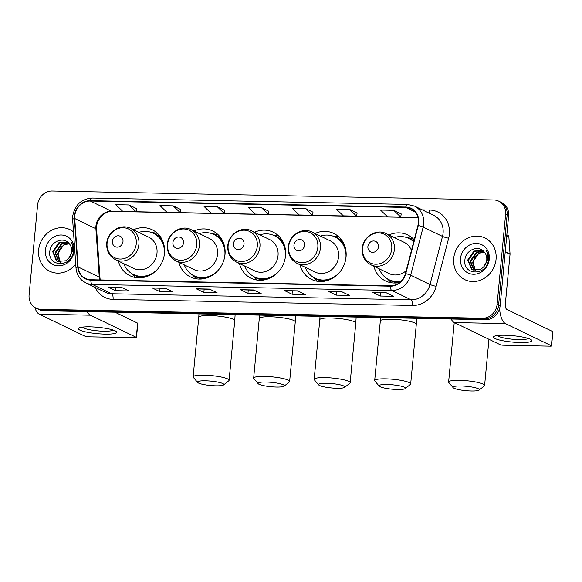 <?xml version="1.0" encoding="UTF-8"?>
<svg xmlns="http://www.w3.org/2000/svg" width="582" height="582" viewBox="0 0 582 582"><rect width="100%" height="100%" fill="white"/><g stroke="black" fill="none" stroke-linecap="round" stroke-linejoin="round"><path stroke-width="0.87" d="M373.862 266.236A25.543 22.996 -64.2 0 0 385.502 280.953A25.543 22.996 -64.2 0 0 399.783 282.437M299.934 264.745A25.543 22.996 -64.2 0 0 311.574 279.455A25.543 22.996 -64.2 0 0 346.057 256.924A25.543 22.996 -64.2 0 0 333.777 233.447A25.543 22.996 -64.2 0 0 315.015 233.491M239.42 263.515A25.543 22.996 -64.2 0 0 251.06 278.225A25.543 22.996 -64.2 0 0 285.536 255.702A25.543 22.996 -64.2 0 0 273.256 232.218A25.543 22.996 -64.2 0 0 254.501 232.262M178.9 262.293A25.543 22.996 -64.2 0 0 190.54 277.003A25.543 22.996 -64.2 0 0 225.016 254.472A25.543 22.996 -64.2 0 0 212.743 230.996A25.543 22.996 -64.2 0 0 193.981 231.039M118.379 261.063A25.543 22.996 -64.2 0 0 130.019 275.773A25.543 22.996 -64.2 0 0 164.502 253.243A25.543 22.996 -64.2 0 0 152.222 229.766A25.543 22.996 -64.2 0 0 133.46 229.81M414.202 239.842A25.543 22.996 -64.2 0 0 407.706 234.946A25.543 22.996 -64.2 0 0 388.943 234.99M36.048 308.125L39.074 309.588A14.455 13.015 -64.2 0 0 44.014 310.759L485.555 319.707A14.455 13.015 -64.2 0 0 500.127 305.776L508.624 215.878A14.455 13.015 -64.2 0 0 501.677 202.594L500.164 201.867A14.455 13.015 -64.2 0 1 507.111 215.151A14.455 13.015 -64.2 0 0 500.164 201.867L498.65 201.132A14.455 13.015 -64.2 0 0 493.711 199.961L52.169 191.012A14.455 13.015 -64.2 0 0 37.597 204.944L29.1 294.841A14.455 13.015 -64.2 0 0 36.048 308.125A14.455 13.015 -64.2 0 0 40.995 309.304L482.529 318.245A14.455 13.015 -64.2 0 0 497.108 304.321L505.605 214.423A14.455 13.015 -64.2 0 0 498.65 201.132M37.561 308.86A14.455 13.015 -64.2 0 0 42.501 310.031L484.042 318.98A14.455 13.015 -64.2 0 0 498.614 305.048L507.111 215.151L498.614 305.048A14.455 13.015 -64.2 0 1 484.042 318.98L42.501 310.031A14.455 13.015 -64.2 0 1 37.561 308.86M38.645 249.998A23.135 20.828 -64.2 0 0 49.761 271.263A23.135 20.828 -64.2 0 0 75.733 264.061A23.135 20.828 -64.2 0 1 49.761 271.263A23.135 20.828 -64.2 0 1 38.645 249.998A23.135 20.828 -64.2 0 1 69.869 229.592A23.135 20.828 -64.2 0 0 38.645 249.998M453.713 258.408A23.135 20.828 -64.2 0 0 464.836 279.673A23.135 20.828 -64.2 0 0 496.06 259.266A23.135 20.828 -64.2 0 0 484.944 238.002A23.135 20.828 -64.2 0 0 453.713 258.408A23.135 20.828 -64.2 0 0 464.836 279.673A23.135 20.828 -64.2 0 0 496.06 259.266A23.135 20.828 -64.2 0 0 484.944 238.002A23.135 20.828 -64.2 0 0 453.713 258.408M74.78 215.9A15.423 13.888 115.8 0 1 90.326 201.045L405.712 207.432A15.423 13.888 115.8 0 1 410.979 208.683A15.423 13.888 115.8 0 1 417.934 225.489L405.436 273.584A15.423 13.888 115.8 0 1 390.355 285.813L90.836 279.746A15.423 13.888 115.8 0 1 85.561 278.494A15.423 13.888 115.8 0 1 78.119 266.956L74.743 218.534A15.423 13.888 115.8 0 1 74.78 215.9M74.423 215.893A15.809 14.23 -64.2 0 0 74.387 218.592L77.762 267.014A15.809 14.23 -64.2 0 0 90.799 280.124L390.318 286.191A15.809 14.23 -64.2 0 0 405.778 273.656L418.269 225.561A15.809 14.23 -64.2 0 0 405.749 207.054L90.363 200.666A15.809 14.23 -64.2 0 0 74.423 215.893M401.224 213.972L393.745 210.328L380.512 210.058L387.467 216.766L400.7 217.035L401.224 213.936M357.108 213.077L349.637 209.433L336.403 209.164L343.358 215.871L356.591 216.14L357.115 213.041M313 212.183L305.528 208.538L292.295 208.269L299.243 214.976L312.476 215.245L313.007 212.146M136.559 208.611L129.088 204.966L115.854 204.697L122.809 211.404L136.035 211.673L136.566 208.574M180.675 209.505L173.196 205.861L159.963 205.592L166.918 212.299L180.151 212.561L180.675 209.469M224.783 210.4L217.304 206.756L204.071 206.486L211.026 213.187L224.259 213.456L224.79 210.364M268.891 211.288L261.413 207.643L248.179 207.381L255.134 214.081L268.367 214.351L268.899 211.259M73.492 231.883A23.135 20.828 -64.2 0 0 69.869 229.592A23.135 20.828 -64.2 0 1 73.492 231.883M341.852 291.764L349.411 295.409L336.178 295.139L328.619 291.495L341.852 291.764M385.961 292.651L393.519 296.303L380.286 296.034L372.727 292.382L385.961 292.651M209.527 289.079L217.079 292.724L203.846 292.455L196.294 288.81L209.527 289.079M165.412 288.185L172.97 291.829L159.737 291.567L152.178 287.915L165.412 288.185M121.303 287.29L128.862 290.942L115.629 290.673L108.07 287.021L121.303 287.29M297.744 290.869L305.303 294.514L292.069 294.245L284.511 290.6L297.744 290.869M253.636 289.974L261.187 293.619L247.954 293.35L240.402 289.705L253.636 289.974M247.954 293.35L248.267 290.069M254.079 290.192L240.672 289.771A3.856 1.55 -88.8 0 1 240.402 289.705M292.069 294.245L292.375 290.964M298.195 291.08L284.78 290.665A3.856 1.55 -88.8 0 1 284.511 290.6M115.629 290.673L115.934 287.392M121.754 287.508L108.339 287.093A3.856 1.55 -88.8 0 1 108.07 287.021M159.737 291.567L160.05 288.286M165.863 288.403L152.448 287.988A3.856 1.55 -88.8 0 1 152.178 287.915M203.846 292.455L204.158 289.181M209.971 289.298L196.556 288.883A3.856 1.55 -88.8 0 1 196.294 288.81M380.286 296.034L380.599 292.753M386.412 292.87L372.997 292.455A3.856 1.55 -88.8 0 1 372.727 292.382M336.178 295.139L336.483 291.858M342.303 291.975L328.888 291.56A3.856 1.55 -88.8 0 1 328.619 291.495M261.413 207.643L268.367 214.351M217.304 206.756L224.259 213.456M173.196 205.861L180.151 212.561M129.088 204.966L136.035 211.673M305.528 208.538L312.476 215.245M349.637 209.433L356.591 216.14M393.745 210.328L400.7 217.035M60.041 262.133L57.465 253.898L63.722 244.935L69.294 243.713M60.397 262.169L58.062 254.189L58.738 251.526A10.891 9.807 -64.2 0 1 69.323 243.749M58.702 261.856L55.064 252.741L61.321 243.778L68.407 242.767M59.022 261.951L55.661 253.032L61.925 244.069L68.618 242.978M68.691 258.364A10.891 9.807 -64.2 0 0 71.673 251.54A10.891 9.807 -64.2 0 0 68.996 243.392C63.336 236.299 50.838 241.632 49.899 250.842C46.946 267.196 71.615 268.018 73.31 251.773L73.405 250.973C73.703 247.466 72.903 244.367 71.019 241.668C72.59 244.673 73.092 247.867 72.524 251.264L68.691 258.364L65.941 260.765L57.451 261.383L56.374 260.751L52.664 251.584L58.928 242.621L67.687 242.148M57.756 261.522L56.978 261.042L53.268 251.875L59.524 242.905L67.825 242.25M45.432 250.136A15.714 14.143 -64.2 0 0 58.36 265.85A15.714 14.143 -64.2 0 0 74.198 250.718A15.714 14.143 -64.2 0 0 61.27 235.004A15.714 14.143 -64.2 0 0 45.432 250.136M105.116 334.126A19.279 3.194 5.4 0 1 84.637 331.667A19.279 3.194 5.4 0 1 79.29 327.819A19.279 3.194 5.4 0 1 90.006 326.837A19.279 3.194 5.4 0 1 116.007 331.289A19.279 3.194 5.4 0 1 105.116 334.126M82.469 327.113A15.423 2.561 -174.6 0 0 103.814 331.209A15.423 2.561 -174.6 0 0 113.017 329.994M34.796 307.427A19.279 7.755 91.2 0 0 39.22 314.156L85.125 336.309A2.408 0.4 -174.6 0 0 88.275 336.811L135.031 337.756A2.408 0.4 -174.6 0 0 136.486 337.524A2.408 0.4 -174.6 0 0 136.29 337.342L137.636 323.148L114.938 312.199M87.235 311.639A19.279 7.755 91.2 0 0 90.385 315.189L136.29 337.342M137.636 323.148A2.408 0.4 5.4 0 1 137.825 323.33L136.486 337.524M215.871 385.808A13.255 2.197 -174.6 0 0 223.648 384.898A13.255 2.197 -174.6 0 0 218.927 382.338A13.255 2.197 -174.6 0 0 205.482 380.795A13.255 2.197 -174.6 0 0 197.633 382.439A13.255 2.197 -174.6 0 0 215.871 385.808M197.633 382.439L193.34 377.398A18.071 2.997 5.4 0 1 193.129 376.867A18.071 2.997 5.4 0 1 204.042 375.15A18.071 2.997 5.4 0 1 229.112 380.272A18.071 2.997 5.4 0 1 228.813 380.752L223.648 384.898M122.991 241.574A5.784 5.209 -64.2 0 0 118.233 235.79A5.784 5.209 -64.2 0 0 112.406 241.363A5.784 5.209 -64.2 0 0 117.157 247.146A5.784 5.209 -64.2 0 0 122.991 241.574M115.476 259.659L133.584 268.397A17.351 15.619 -64.2 0 0 157.002 253.097A17.351 15.619 -64.2 0 0 148.657 237.15L130.55 228.406C120.83 223.204 107.394 231.723 106.746 243.349C106.361 250.827 109.27 256.262 115.476 259.659A17.351 15.619 -64.2 0 0 138.894 244.36A17.351 15.619 -64.2 0 0 130.55 228.406M164.211 255.382A22.894 20.61 -64.2 0 0 164.342 254.29A22.894 20.61 -64.2 0 0 153.335 233.251A22.894 20.61 -64.2 0 0 138.822 232.4M163.971 244.949A22.894 20.61 -64.2 0 0 154.092 233.615L153.335 233.251M123.74 263.646A22.894 20.61 -64.2 0 0 133.438 274.486L134.195 274.85A22.894 20.61 -64.2 0 0 149.218 275.526M133.438 274.486A22.894 20.61 -64.2 0 0 157.533 269.226M136.093 277.629A25.062 22.56 115.8 0 1 134.253 275.999L131.932 273.671M151.764 232.582L155.03 232.946A25.062 22.56 115.8 0 1 157.453 233.367M276.392 387.037A13.255 2.197 -174.6 0 0 284.169 386.128A13.255 2.197 -174.6 0 0 279.447 383.56A13.255 2.197 -174.6 0 0 265.996 382.018A13.255 2.197 -174.6 0 0 258.153 383.669A13.255 2.197 -174.6 0 0 276.392 387.037M258.153 383.669L253.861 378.62A18.071 2.997 5.4 0 1 253.65 378.096A18.071 2.997 5.4 0 1 264.555 376.379A18.071 2.997 5.4 0 1 289.632 381.494A18.071 2.997 5.4 0 1 289.327 381.974L284.169 386.128M183.512 242.803A5.784 5.209 -64.2 0 0 178.754 237.02A5.784 5.209 -64.2 0 0 172.919 242.585A5.784 5.209 -64.2 0 0 177.677 248.376A5.784 5.209 -64.2 0 0 183.512 242.803M175.99 260.889L194.097 269.626A17.351 15.619 -64.2 0 0 217.523 254.319A17.351 15.619 -64.2 0 0 209.178 238.373L191.071 229.635C181.351 224.426 167.907 232.953 167.267 244.578C166.881 252.05 169.791 257.491 175.99 260.889A17.351 15.619 -64.2 0 0 199.408 245.582A17.351 15.619 -64.2 0 0 191.071 229.635M224.732 256.604A22.894 20.61 -64.2 0 0 224.856 255.52A22.894 20.61 -64.2 0 0 213.856 234.473A22.894 20.61 -64.2 0 0 199.335 233.622M224.492 246.179A22.894 20.61 -64.2 0 0 214.613 234.837L213.856 234.473M184.254 264.875A22.894 20.61 -64.2 0 0 193.959 275.708L194.715 276.072A22.894 20.61 -64.2 0 0 209.738 276.756M193.959 275.708A22.894 20.61 -64.2 0 0 218.046 270.455M196.607 278.858A25.062 22.56 115.8 0 1 194.774 277.221L192.453 274.893M212.285 233.804L215.544 234.175A25.062 22.56 115.8 0 1 217.966 234.59M336.905 388.259A13.255 2.197 -174.6 0 0 344.682 387.35A13.255 2.197 -174.6 0 0 339.961 384.789A13.255 2.197 -174.6 0 0 326.517 383.247A13.255 2.197 -174.6 0 0 318.674 384.891A13.255 2.197 -174.6 0 0 336.905 388.259M318.674 384.891L314.375 379.85A18.071 2.997 5.4 0 1 314.171 379.319A18.071 2.997 5.4 0 1 325.076 377.602A18.071 2.997 5.4 0 1 350.153 382.723A18.071 2.997 5.4 0 1 349.847 383.203L344.682 387.35M244.025 244.025A5.784 5.209 -64.2 0 0 239.267 238.242A5.784 5.209 -64.2 0 0 233.44 243.814A5.784 5.209 -64.2 0 0 238.198 249.598A5.784 5.209 -64.2 0 0 244.025 244.025M236.51 262.111L254.618 270.848A17.351 15.619 -64.2 0 0 278.036 255.549A17.351 15.619 -64.2 0 0 269.699 239.602L251.591 230.865C241.865 225.656 228.428 234.182 227.78 245.8C227.402 253.279 230.312 258.714 236.51 262.111A17.351 15.619 -64.2 0 0 259.928 246.812A17.351 15.619 -64.2 0 0 251.591 230.865M285.253 257.833A22.894 20.61 -64.2 0 0 285.376 256.742A22.894 20.61 -64.2 0 0 274.377 235.703A22.894 20.61 -64.2 0 0 259.856 234.852M285.013 247.401A22.894 20.61 -64.2 0 0 275.126 236.066L274.377 235.703M244.775 266.098A22.894 20.61 -64.2 0 0 254.48 276.937L255.229 277.301A22.894 20.61 -64.2 0 0 270.252 277.978M254.48 276.937A22.894 20.61 -64.2 0 0 278.567 271.678M257.128 280.08A25.062 22.56 115.8 0 1 255.294 278.451L252.974 276.123M272.798 235.033L276.064 235.397A25.062 22.56 115.8 0 1 278.487 235.819M397.426 389.489A13.255 2.197 -174.6 0 0 405.203 388.58A13.255 2.197 -174.6 0 0 400.481 386.012A13.255 2.197 -174.6 0 0 387.037 384.476A13.255 2.197 -174.6 0 0 379.188 386.121A13.255 2.197 -174.6 0 0 397.426 389.489M379.188 386.121L374.895 381.072A18.071 2.997 5.4 0 1 374.684 380.548A18.071 2.997 5.4 0 1 385.597 378.831A18.071 2.997 5.4 0 1 410.674 383.953A18.071 2.997 5.4 0 1 410.368 384.426L405.203 388.58M304.546 245.255A5.784 5.209 -64.2 0 0 299.788 239.471A5.784 5.209 -64.2 0 0 293.961 245.044A5.784 5.209 -64.2 0 0 298.719 250.827A5.784 5.209 -64.2 0 0 304.546 245.255M297.031 263.34L315.138 272.078A17.351 15.619 -64.2 0 0 338.557 256.771A17.351 15.619 -64.2 0 0 330.22 240.824L312.112 232.087C302.385 226.878 288.948 235.404 288.301 247.03C287.923 254.501 290.825 259.943 297.031 263.34A17.351 15.619 -64.2 0 0 320.449 248.034A17.351 15.619 -64.2 0 0 312.112 232.087M345.766 259.055A22.894 20.61 -64.2 0 0 345.897 257.972A22.894 20.61 -64.2 0 0 334.89 236.925A22.894 20.61 -64.2 0 0 320.376 236.074M345.526 248.63A22.894 20.61 -64.2 0 0 335.647 237.296L334.89 236.925M305.295 267.327A22.894 20.61 -64.2 0 0 314.993 278.16L315.75 278.523A22.894 20.61 -64.2 0 0 330.772 279.207M314.993 278.16A22.894 20.61 -64.2 0 0 339.088 272.907M317.648 281.31A25.062 22.56 115.8 0 1 315.808 279.673L313.494 277.345M333.319 236.256L336.585 236.627A25.062 22.56 115.8 0 1 339.008 237.049M471.355 390.988A13.255 2.197 -174.6 0 0 479.132 390.078A13.255 2.197 -174.6 0 0 474.41 387.51A13.255 2.197 -174.6 0 0 460.966 385.968A13.255 2.197 -174.6 0 0 453.116 387.619A13.255 2.197 -174.6 0 0 471.355 390.988M453.116 387.619L448.824 382.57A18.071 2.997 5.4 0 1 448.613 382.047A18.071 2.997 5.4 0 1 459.525 380.33A18.071 2.997 5.4 0 1 484.602 385.444A18.071 2.997 5.4 0 1 484.297 385.924L479.132 390.078M378.475 246.753A5.784 5.209 -64.2 0 0 373.717 240.97A5.784 5.209 -64.2 0 0 367.889 246.535A5.784 5.209 -64.2 0 0 372.647 252.326A5.784 5.209 -64.2 0 0 378.475 246.753M411.452 250.42A17.351 15.619 -64.2 0 0 404.148 242.323L386.033 233.586C376.314 228.377 362.877 236.903 362.23 248.521C361.851 256 364.754 261.442 370.96 264.839A17.351 15.619 -64.2 0 0 394.378 249.532A17.351 15.619 -64.2 0 0 386.033 233.586M413.686 241.821A22.894 20.61 -64.2 0 0 408.819 238.424A22.894 20.61 -64.2 0 0 394.305 237.572M413.758 241.559A22.894 20.61 -64.2 0 0 409.575 238.787L408.819 238.424M379.224 268.826A22.894 20.61 -64.2 0 0 388.922 279.658L389.678 280.022A22.894 20.61 -64.2 0 0 400.634 281.695M388.922 279.658A22.894 20.61 -64.2 0 0 401.245 281.091M370.96 264.839L389.067 273.576A17.351 15.619 -64.2 0 0 406.192 270.688M391.577 282.808A25.062 22.56 115.8 0 1 389.736 281.171L387.423 278.843M407.247 237.754L410.514 238.125A25.062 22.56 115.8 0 1 412.936 238.54M520.192 342.536A19.279 3.194 5.4 0 1 499.712 340.077A19.279 3.194 5.4 0 1 494.358 336.229A19.279 3.194 5.4 0 1 505.074 335.247A19.279 3.194 5.4 0 1 531.082 339.699A19.279 3.194 5.4 0 1 520.192 342.536M497.545 335.516A15.423 2.561 -174.6 0 0 518.882 339.619A15.423 2.561 -174.6 0 0 528.092 338.404M451.137 319.009A19.279 7.755 91.2 0 0 454.295 322.566L500.2 344.719A2.408 0.4 -174.6 0 0 503.35 345.213L550.106 346.166A2.408 0.4 -174.6 0 0 551.561 345.934A2.408 0.4 -174.6 0 0 551.365 345.752L552.704 331.558L506.806 309.406A4.816 1.942 -88.8 0 1 505.358 303.768L510.036 254.29L505.212 251.962M499.589 308.627A19.279 7.755 91.2 0 0 505.46 323.599L551.365 345.752M552.704 331.558A2.408 0.4 5.4 0 1 552.9 331.74L551.561 345.934M506.835 234.83L507.708 235.252A2.408 2.168 115.8 0 1 508.872 237.056L510.043 253.883A2.408 2.168 115.8 0 1 510.036 254.29M475.116 270.543L472.54 262.307L478.797 253.345L484.362 252.122M475.472 270.579L473.137 262.598L473.813 259.936A10.891 9.807 -64.2 0 1 484.399 252.159M473.77 270.266L470.14 261.151L476.396 252.188L483.475 251.177M474.097 270.354L470.736 261.442L477 252.472L483.693 251.388M483.766 266.774A10.891 9.807 -64.2 0 0 486.748 259.95A10.891 9.807 -64.2 0 0 484.071 251.802C478.411 244.709 465.913 250.042 464.974 259.252C462.021 275.606 486.69 276.428 488.385 260.183L488.48 259.383C488.778 255.876 487.978 252.777 486.086 250.078C487.665 253.083 488.167 256.276 487.6 259.674L483.766 266.774L481.016 269.175L472.526 269.786L471.449 269.16L467.739 259.994L473.995 251.031L482.762 250.558M472.831 269.932L472.046 269.451L468.335 260.285L474.599 251.315L482.893 250.66M460.508 258.546A15.714 14.143 -64.2 0 0 473.428 274.26A15.714 14.143 -64.2 0 0 489.266 259.128A15.714 14.143 -64.2 0 0 476.345 243.414A15.714 14.143 -64.2 0 0 460.508 258.546M44.014 310.759L40.995 309.304M508.624 215.878L505.605 214.423M500.127 305.776L497.108 304.321M485.555 319.707L482.529 318.245M90.326 201.045L111.482 211.251A15.423 13.888 -64.2 0 0 95.935 226.107A15.423 13.888 -64.2 0 0 95.899 228.741L99.275 277.163A15.423 13.888 -64.2 0 0 99.718 279.927M422.35 209.891L429.56 210.037A4.816 1.942 -88.8 0 1 428.767 212.99M429.56 210.037A24.095 21.694 115.8 0 1 449.377 234.146A24.095 21.694 115.8 0 1 448.657 238.242L436.158 286.344A24.095 21.694 115.8 0 1 412.594 305.455L113.075 299.388A24.095 21.694 115.8 0 1 95.208 287.435M418.269 225.561A4.816 0.451 14.6 0 1 423.158 227.089L442.502 236.423A19.279 17.358 -64.2 0 0 443.084 233.142A19.279 17.358 -64.2 0 0 433.816 215.42L414.471 206.086A19.279 17.358 115.8 0 1 423.158 227.089L410.659 275.191A19.279 17.358 115.8 0 1 391.81 290.476L92.291 284.409A4.816 1.942 -88.8 0 1 90.799 280.124M405.749 207.054A4.816 1.942 -88.8 0 1 407.531 204.435L92.145 198.047C81.24 198.92 74.751 205.017 72.677 216.337L72.634 219.596A4.816 1.12 -4 0 1 74.387 218.592M390.318 286.191A4.816 1.942 91.2 0 0 391.81 290.476L411.154 299.81A19.279 17.358 -64.2 0 0 430.003 284.525L442.502 236.423A4.816 0.451 -165.4 0 0 448.657 238.242M405.778 273.656A4.816 0.451 14.6 0 1 410.659 275.191L430.003 284.525A4.816 0.451 -165.4 0 0 436.158 286.344M72.634 219.596L76.009 268.018A4.816 1.12 -4 0 1 77.762 267.014M113.075 299.388A4.816 1.942 -88.8 0 0 111.635 293.743L92.291 284.409A19.279 17.358 115.8 0 1 85.7 282.845L105.044 292.179A19.279 17.358 -64.2 0 0 111.635 293.743L411.154 299.81A4.816 1.942 -88.8 0 1 412.594 305.455M92.145 198.047A4.816 1.942 91.2 0 0 90.363 200.666M405.712 207.432L415.242 212.03M417.985 217.464L111.482 211.251A8.672 3.492 -88.8 0 0 112.115 211.412C104.607 210.633 95.513 220.192 96.597 229.461A8.672 2.022 176 0 0 95.899 228.741L74.743 218.534M78.119 266.956L99.275 277.163A8.672 2.022 176 0 1 99.966 277.883L100.25 279.935M253.774 290.04L240.672 289.771M209.658 289.145L196.556 288.883M165.55 288.25L152.448 287.988M121.442 287.355L108.339 287.093M297.882 290.935L284.78 290.665M341.99 291.829L328.888 291.56M386.099 292.717L372.997 292.455M90.385 315.189L39.22 314.156M235.113 314.629L234.75 320.653A18.071 2.997 -174.6 0 0 209.673 315.539A18.071 2.997 -174.6 0 0 198.768 317.255L198.971 313.902M136.268 243.683A15.94 14.346 -64.2 0 0 123.158 227.744A15.94 14.346 -64.2 0 0 107.088 243.094A15.94 14.346 -64.2 0 0 120.198 259.041A15.94 14.346 -64.2 0 0 136.268 243.683M132.943 274.238A23.105 20.807 -64.2 0 0 142.845 277.549M161.592 238.7A23.105 20.807 -64.2 0 0 152.833 233.018M295.634 315.859L295.27 321.882A18.071 2.997 -174.6 0 0 270.193 316.761A18.071 2.997 -174.6 0 0 259.288 318.478L259.492 315.124M196.781 244.913A15.94 14.346 -64.2 0 0 183.672 228.966A15.94 14.346 -64.2 0 0 167.609 244.324A15.94 14.346 -64.2 0 0 180.718 260.263A15.94 14.346 -64.2 0 0 196.781 244.913M193.464 275.461A23.105 20.807 -64.2 0 0 203.365 278.778M222.106 239.93A23.105 20.807 -64.2 0 0 213.354 234.24M356.148 317.081L355.791 323.105A18.071 2.997 -174.6 0 0 330.714 317.99A18.071 2.997 -174.6 0 0 319.802 319.707L320.013 316.353M257.302 246.135A15.94 14.346 -64.2 0 0 244.193 230.196A15.94 14.346 -64.2 0 0 228.129 245.546A15.94 14.346 -64.2 0 0 241.232 261.493A15.94 14.346 -64.2 0 0 257.302 246.135M253.985 276.69A23.105 20.807 -64.2 0 0 263.879 280M282.626 241.152A23.105 20.807 -64.2 0 0 273.875 235.47M416.668 318.31L416.305 324.334A18.071 2.997 -174.6 0 0 391.228 319.212A18.071 2.997 -174.6 0 0 380.322 320.929L380.533 317.576M317.823 247.365A15.94 14.346 -64.2 0 0 304.713 231.418A15.94 14.346 -64.2 0 0 288.643 246.775A15.94 14.346 -64.2 0 0 301.752 262.715A15.94 14.346 -64.2 0 0 317.823 247.365M314.506 277.912A23.105 20.807 -64.2 0 0 324.4 281.23M343.147 242.381A23.105 20.807 -64.2 0 0 334.395 236.692M391.751 248.863A15.94 14.346 -64.2 0 0 378.642 232.916A15.94 14.346 -64.2 0 0 362.571 248.274A15.94 14.346 -64.2 0 0 375.681 264.213A15.94 14.346 -64.2 0 0 391.751 248.863M388.427 279.411A23.105 20.807 -64.2 0 0 398.328 282.728M413.904 240.977A23.105 20.807 -64.2 0 0 408.317 238.191M505.46 323.599L454.295 322.566M505.256 251.57L510.043 253.883M508.872 237.056L506.726 236.023M76.009 268.018C76.679 274.864 79.909 279.804 85.7 282.845M414.471 206.086L407.531 204.435M96.597 229.461L99.966 277.883M418.022 217.61L112.115 211.412M234.75 320.653L229.112 380.272M198.768 317.255L193.129 376.867M295.27 321.882L289.632 381.494M259.288 318.478L253.65 378.096M355.791 323.105L350.153 382.723M319.802 319.707L314.171 379.319M416.305 324.334L410.674 383.953M380.322 320.929L374.684 380.548M488.96 339.291L484.602 385.444M454.236 322.537L448.613 382.047"/></g></svg>
